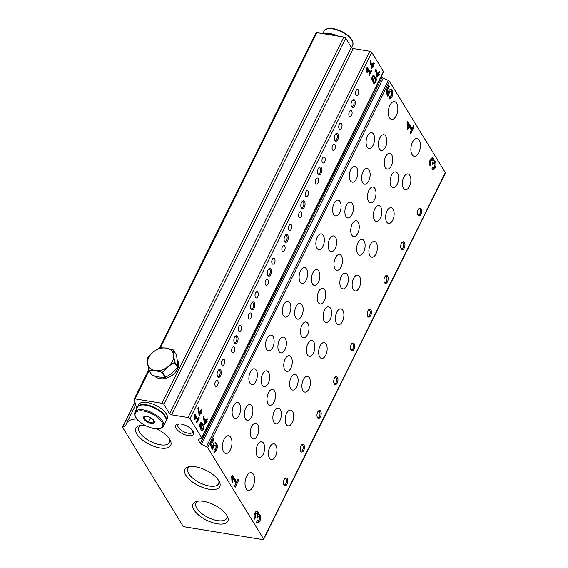 <?xml version="1.0" encoding="UTF-8"?>
<svg xmlns="http://www.w3.org/2000/svg" width="568" height="568" viewBox="0 0 568 568"><rect width="100%" height="100%" fill="white"/><g stroke="black" fill="none" stroke-linecap="round" stroke-linejoin="round"><path stroke-width="0.85" d="M224.388 359.856A3.096 1.597 -80.7 0 1 224.537 363.406A3.096 1.597 -80.7 0 1 222.656 365.401A3.096 1.597 -80.7 0 1 221.584 362.093A3.096 1.597 -80.7 0 1 223.657 359.296A3.096 1.597 -80.7 0 1 224.388 359.856M274.628 258.66A3.096 1.597 -80.7 0 1 274.777 262.21A3.096 1.597 -80.7 0 1 272.896 264.198A3.096 1.597 -80.7 0 1 271.816 260.889A3.096 1.597 -80.7 0 1 273.89 258.092A3.096 1.597 -80.7 0 1 274.628 258.66M257.886 292.392A3.096 1.597 -80.7 0 1 258.028 295.942A3.096 1.597 -80.7 0 1 256.147 297.937A3.096 1.597 -80.7 0 1 255.075 294.622A3.096 1.597 -80.7 0 1 257.148 291.824A3.096 1.597 -80.7 0 1 257.886 292.392M241.137 326.124A3.096 1.597 -80.7 0 1 241.286 329.674A3.096 1.597 -80.7 0 1 239.405 331.669A3.096 1.597 -80.7 0 1 238.326 328.354A3.096 1.597 -80.7 0 1 240.399 325.556A3.096 1.597 -80.7 0 1 241.137 326.124M192.843 430.849A8.257 3.635 26.4 0 1 192.722 432.113A8.257 3.635 26.4 0 1 183.712 431.694A8.257 3.635 26.4 0 1 177.933 424.772A8.257 3.635 26.4 0 1 178.87 423.913M125.904 425.262L125.556 425.95L122.851 426.774A1.597 0.703 -153.6 0 0 122.589 426.973A1.597 0.703 -153.6 0 0 122.667 427.463L182.775 525.705A1.597 0.703 -153.6 0 0 184.692 526.848L262.736 539.6A1.597 0.703 -153.6 0 0 263.602 539.387L445.411 173.141A1.597 0.703 -153.6 0 0 445.333 172.651L389.449 81.302A1.597 0.703 -153.6 0 0 388.285 80.393L383.251 78.135A1.597 0.703 -153.6 0 1 382.086 77.227L200.277 443.473L198.204 440.079A1.597 0.703 -153.6 0 1 198.118 439.589A1.597 0.703 -153.6 0 1 198.388 439.391L201.462 438.453A1.597 0.703 -153.6 0 0 201.732 438.255L383.535 72.008A1.597 0.703 -153.6 0 0 383.457 71.518L371.77 52.405A1.597 0.703 -153.6 0 0 369.853 51.262L353.296 48.557A1.597 0.703 -153.6 0 1 351.379 47.414L169.569 413.667L163.925 404.43A1.597 0.703 -153.6 0 0 162.008 403.287L135.028 398.885A1.597 0.703 -153.6 0 0 134.162 399.091A1.597 0.703 -153.6 0 0 134.147 399.375A479.285 210.856 -153.6 0 0 136.81 408.271M351.379 47.414L345.734 38.184A1.597 0.703 -153.6 0 0 343.817 37.041L316.837 32.632A1.597 0.703 -153.6 0 0 315.971 32.845L159.615 347.822M136.774 418.971A29.955 13.178 -153.6 0 0 126.465 423.444A29.955 13.178 -153.6 0 0 125.855 425.631A1.597 0.703 -153.6 0 1 125.826 425.751A1.597 0.703 -153.6 0 1 125.556 425.95M263.602 539.387A1.597 0.703 -153.6 0 0 263.524 538.897L207.639 447.556A1.597 0.703 -153.6 0 0 206.475 446.647L201.441 444.382A1.597 0.703 -153.6 0 1 200.277 443.473M431.928 168.753A4.374 2.251 99.3 0 0 432.972 169.555A4.374 2.251 99.3 0 0 435.904 165.6A4.374 2.251 99.3 0 0 434.385 160.922A4.374 2.251 99.3 0 0 434.151 160.907A4.374 2.251 99.3 0 0 432.525 157.89A4.374 2.251 99.3 0 0 429.87 160.708A4.374 2.251 99.3 0 0 430.075 165.721L430.892 164.081A2.336 1.2 99.3 0 1 430.778 161.404A2.336 1.2 99.3 0 1 432.198 159.906A2.336 1.2 99.3 0 1 432.752 160.332A1.747 0.902 99.3 0 1 432.674 162.746L432.205 163.683L432.823 164.699L433.292 163.761A1.747 0.902 99.3 0 1 434.193 163.044A1.747 0.902 99.3 0 1 434.612 163.364A2.336 1.2 99.3 0 1 434.719 166.041A2.336 1.2 99.3 0 1 433.299 167.539A2.336 1.2 99.3 0 1 432.745 167.113L431.928 168.753M407.753 121.587L407.05 122.993L407.455 129.142L408.207 128.673L407.938 124.442L411.381 130.072L409.982 132.884L410.6 133.899L414.093 126.863L413.476 125.847L412.084 128.666L407.753 121.587M388.675 85.306L385.878 90.937L387.561 96.091L388.938 94.366A2.336 1.2 99.3 0 1 390.55 91.831A2.336 1.2 99.3 0 1 391.359 94.331A2.336 1.2 99.3 0 1 389.797 96.439A2.336 1.2 99.3 0 1 389.62 96.375L389.307 98.86A4.814 2.478 99.3 0 0 389.399 98.882A4.814 2.478 99.3 0 0 392.623 94.537A4.814 2.478 99.3 0 0 390.954 89.389A4.814 2.478 99.3 0 0 387.823 93.244L387.042 90.852L389.293 86.322L388.675 85.306M256.502 522.155A4.374 2.251 99.3 0 0 257.545 522.95A4.374 2.251 99.3 0 0 260.471 519.003A4.374 2.251 99.3 0 0 258.951 514.317A4.374 2.251 99.3 0 0 258.717 514.303A4.374 2.251 99.3 0 0 257.098 511.285A4.374 2.251 99.3 0 0 254.436 514.104A4.374 2.251 99.3 0 0 254.649 519.124L255.465 517.483A2.336 1.2 99.3 0 1 255.351 514.807A2.336 1.2 99.3 0 1 256.771 513.302A2.336 1.2 99.3 0 1 257.325 513.728A1.747 0.902 99.3 0 1 257.247 516.149L256.779 517.086L257.396 518.094L257.865 517.157A1.747 0.902 99.3 0 1 258.767 516.44A1.747 0.902 99.3 0 1 259.178 516.759A2.336 1.2 99.3 0 1 259.292 519.436A2.336 1.2 99.3 0 1 257.872 520.941A2.336 1.2 99.3 0 1 257.318 520.515L256.502 522.155M232.326 474.983L231.623 476.396L232.021 482.537L232.781 482.069L232.511 477.837L235.954 483.467L234.556 486.286L235.173 487.294L238.666 480.258L238.049 479.25L236.65 482.062L232.326 474.983M213.249 438.709L210.451 444.339L212.134 449.494L213.511 447.761A2.336 1.2 99.3 0 1 215.123 445.227A2.336 1.2 99.3 0 1 215.932 447.726A2.336 1.2 99.3 0 1 214.37 449.835A2.336 1.2 99.3 0 1 214.193 449.778L213.88 452.263A4.814 2.478 99.3 0 0 213.973 452.277A4.814 2.478 99.3 0 0 217.189 447.932A4.814 2.478 99.3 0 0 215.52 442.784A4.814 2.478 99.3 0 0 212.396 446.64L211.615 444.247L213.866 439.717L213.249 438.709M230.793 437.388A8.989 4.629 -80.7 0 1 231.219 447.698A8.989 4.629 -80.7 0 1 225.752 453.484A8.989 4.629 -80.7 0 1 222.635 443.871A8.989 4.629 -80.7 0 1 228.655 435.748A8.989 4.629 -80.7 0 1 230.793 437.388M396.649 103.262A8.989 4.629 -80.7 0 1 397.082 113.572A8.989 4.629 -80.7 0 1 391.615 119.365A8.989 4.629 -80.7 0 1 388.498 109.745A8.989 4.629 -80.7 0 1 394.511 101.622A8.989 4.629 -80.7 0 1 396.649 103.262M419.241 140.189A8.989 4.629 -80.7 0 1 419.674 150.499A8.989 4.629 -80.7 0 1 414.207 156.285A8.989 4.629 -80.7 0 1 411.09 146.672A8.989 4.629 -80.7 0 1 417.104 138.549A8.989 4.629 -80.7 0 1 419.241 140.189M253.385 474.315A8.989 4.629 -80.7 0 1 253.811 484.625A8.989 4.629 -80.7 0 1 248.344 490.411A8.989 4.629 -80.7 0 1 245.227 480.798A8.989 4.629 -80.7 0 1 251.248 472.675A8.989 4.629 -80.7 0 1 253.385 474.315M268.593 372.31A7.987 4.118 -80.7 0 1 268.976 381.476A7.987 4.118 -80.7 0 1 264.12 386.623A7.987 4.118 -80.7 0 1 261.344 378.075A7.987 4.118 -80.7 0 1 266.69 370.854A7.987 4.118 -80.7 0 1 268.593 372.31M285.342 338.578A7.987 4.118 -80.7 0 1 285.725 347.744A7.987 4.118 -80.7 0 1 280.862 352.884A7.987 4.118 -80.7 0 1 278.093 344.343A7.987 4.118 -80.7 0 1 283.439 337.122A7.987 4.118 -80.7 0 1 285.342 338.578M302.084 304.846A7.987 4.118 -80.7 0 1 302.467 314.012A7.987 4.118 -80.7 0 1 297.611 319.152A7.987 4.118 -80.7 0 1 294.835 310.604A7.987 4.118 -80.7 0 1 300.181 303.39A7.987 4.118 -80.7 0 1 302.084 304.846M318.833 271.113A7.987 4.118 -80.7 0 1 319.216 280.272A7.987 4.118 -80.7 0 1 314.352 285.42A7.987 4.118 -80.7 0 1 311.584 276.872A7.987 4.118 -80.7 0 1 316.93 269.651A7.987 4.118 -80.7 0 1 318.833 271.113M335.574 237.374A7.987 4.118 -80.7 0 1 335.958 246.54A7.987 4.118 -80.7 0 1 331.101 251.688A7.987 4.118 -80.7 0 1 328.325 243.139A7.987 4.118 -80.7 0 1 333.672 235.919A7.987 4.118 -80.7 0 1 335.574 237.374M352.323 203.642A7.987 4.118 -80.7 0 1 352.707 212.808A7.987 4.118 -80.7 0 1 347.843 217.956A7.987 4.118 -80.7 0 1 345.074 209.407A7.987 4.118 -80.7 0 1 350.421 202.187A7.987 4.118 -80.7 0 1 352.323 203.642M369.065 169.91A7.987 4.118 -80.7 0 1 369.449 179.076A7.987 4.118 -80.7 0 1 364.592 184.217A7.987 4.118 -80.7 0 1 361.816 175.675A7.987 4.118 -80.7 0 1 367.162 168.455A7.987 4.118 -80.7 0 1 369.065 169.91M385.814 136.178A7.987 4.118 -80.7 0 1 386.197 145.344A7.987 4.118 -80.7 0 1 381.334 150.484A7.987 4.118 -80.7 0 1 378.565 141.936A7.987 4.118 -80.7 0 1 383.911 134.722A7.987 4.118 -80.7 0 1 385.814 136.178M251.851 406.042A7.987 4.118 -80.7 0 1 252.227 415.208A7.987 4.118 -80.7 0 1 247.371 420.355A7.987 4.118 -80.7 0 1 244.602 411.807A7.987 4.118 -80.7 0 1 249.948 404.586A7.987 4.118 -80.7 0 1 251.851 406.042M256.31 370.272A7.987 4.118 -80.7 0 1 256.693 379.431A7.987 4.118 -80.7 0 1 251.83 384.579A7.987 4.118 -80.7 0 1 249.061 376.03A7.987 4.118 -80.7 0 1 254.407 368.81A7.987 4.118 -80.7 0 1 256.31 370.272M273.052 336.54A7.987 4.118 -80.7 0 1 273.435 345.699A7.987 4.118 -80.7 0 1 268.579 350.846A7.987 4.118 -80.7 0 1 265.803 342.298A7.987 4.118 -80.7 0 1 271.149 335.077A7.987 4.118 -80.7 0 1 273.052 336.54M289.801 302.801A7.987 4.118 -80.7 0 1 290.184 311.967A7.987 4.118 -80.7 0 1 285.321 317.114A7.987 4.118 -80.7 0 1 282.552 308.566A7.987 4.118 -80.7 0 1 287.898 301.345A7.987 4.118 -80.7 0 1 289.801 302.801M306.542 269.069A7.987 4.118 -80.7 0 1 306.926 278.235A7.987 4.118 -80.7 0 1 302.07 283.382A7.987 4.118 -80.7 0 1 299.293 274.834A7.987 4.118 -80.7 0 1 304.64 267.613A7.987 4.118 -80.7 0 1 306.542 269.069M323.291 235.337A7.987 4.118 -80.7 0 1 323.675 244.503A7.987 4.118 -80.7 0 1 318.811 249.643A7.987 4.118 -80.7 0 1 316.042 241.102A7.987 4.118 -80.7 0 1 321.389 233.881A7.987 4.118 -80.7 0 1 323.291 235.337M340.033 201.604A7.987 4.118 -80.7 0 1 340.417 210.763A7.987 4.118 -80.7 0 1 335.56 215.911A7.987 4.118 -80.7 0 1 332.784 207.363A7.987 4.118 -80.7 0 1 338.137 200.142A7.987 4.118 -80.7 0 1 340.033 201.604M356.782 167.872A7.987 4.118 -80.7 0 1 357.166 177.031A7.987 4.118 -80.7 0 1 352.302 182.179A7.987 4.118 -80.7 0 1 349.533 173.631A7.987 4.118 -80.7 0 1 354.879 166.41A7.987 4.118 -80.7 0 1 356.782 167.872M373.524 134.133A7.987 4.118 -80.7 0 1 373.907 143.299A7.987 4.118 -80.7 0 1 369.051 148.447A7.987 4.118 -80.7 0 1 366.275 139.898A7.987 4.118 -80.7 0 1 371.628 132.678A7.987 4.118 -80.7 0 1 373.524 134.133M239.561 404.004A7.987 4.118 -80.7 0 1 239.944 413.17A7.987 4.118 -80.7 0 1 235.088 418.311A7.987 4.118 -80.7 0 1 232.312 409.762A7.987 4.118 -80.7 0 1 237.658 402.549A7.987 4.118 -80.7 0 1 239.561 404.004M292.598 411.544A7.987 4.118 -80.7 0 1 292.981 420.71A7.987 4.118 -80.7 0 1 288.118 425.858A7.987 4.118 -80.7 0 1 285.349 417.31A7.987 4.118 -80.7 0 1 290.695 410.089A7.987 4.118 -80.7 0 1 292.598 411.544M309.347 377.812A7.987 4.118 -80.7 0 1 309.723 386.978A7.987 4.118 -80.7 0 1 304.867 392.119A7.987 4.118 -80.7 0 1 302.091 383.577A7.987 4.118 -80.7 0 1 307.444 376.357A7.987 4.118 -80.7 0 1 309.347 377.812M326.089 344.08A7.987 4.118 -80.7 0 1 326.472 353.239A7.987 4.118 -80.7 0 1 321.609 358.387A7.987 4.118 -80.7 0 1 318.84 349.838A7.987 4.118 -80.7 0 1 324.186 342.618A7.987 4.118 -80.7 0 1 326.089 344.08M342.838 310.348A7.987 4.118 -80.7 0 1 343.214 319.507A7.987 4.118 -80.7 0 1 338.358 324.655A7.987 4.118 -80.7 0 1 335.581 316.106A7.987 4.118 -80.7 0 1 340.935 308.885A7.987 4.118 -80.7 0 1 342.838 310.348M359.579 276.609A7.987 4.118 -80.7 0 1 359.963 285.775A7.987 4.118 -80.7 0 1 355.099 290.923A7.987 4.118 -80.7 0 1 352.33 282.374A7.987 4.118 -80.7 0 1 357.677 275.153A7.987 4.118 -80.7 0 1 359.579 276.609M376.328 242.877A7.987 4.118 -80.7 0 1 376.705 252.043A7.987 4.118 -80.7 0 1 371.848 257.19A7.987 4.118 -80.7 0 1 369.072 248.642A7.987 4.118 -80.7 0 1 374.426 241.421A7.987 4.118 -80.7 0 1 376.328 242.877M393.07 209.145A7.987 4.118 -80.7 0 1 393.454 218.311A7.987 4.118 -80.7 0 1 388.59 223.451A7.987 4.118 -80.7 0 1 385.821 214.91A7.987 4.118 -80.7 0 1 391.167 207.689A7.987 4.118 -80.7 0 1 393.07 209.145M409.819 175.413A7.987 4.118 -80.7 0 1 410.195 184.572A7.987 4.118 -80.7 0 1 405.339 189.719A7.987 4.118 -80.7 0 1 402.563 181.171A7.987 4.118 -80.7 0 1 407.916 173.95A7.987 4.118 -80.7 0 1 409.819 175.413M275.856 445.276A7.987 4.118 -80.7 0 1 276.233 454.443A7.987 4.118 -80.7 0 1 271.376 459.59A7.987 4.118 -80.7 0 1 268.6 451.042A7.987 4.118 -80.7 0 1 273.954 443.821A7.987 4.118 -80.7 0 1 275.856 445.276M280.315 409.507A7.987 4.118 -80.7 0 1 280.691 418.666A7.987 4.118 -80.7 0 1 275.835 423.813A7.987 4.118 -80.7 0 1 273.059 415.265A7.987 4.118 -80.7 0 1 278.412 408.044A7.987 4.118 -80.7 0 1 280.315 409.507M297.057 375.767A7.987 4.118 -80.7 0 1 297.44 384.934A7.987 4.118 -80.7 0 1 292.577 390.081A7.987 4.118 -80.7 0 1 289.808 381.533A7.987 4.118 -80.7 0 1 295.154 374.312A7.987 4.118 -80.7 0 1 297.057 375.767M313.806 342.035A7.987 4.118 -80.7 0 1 314.182 351.201A7.987 4.118 -80.7 0 1 309.326 356.349A7.987 4.118 -80.7 0 1 306.55 347.801A7.987 4.118 -80.7 0 1 311.903 340.58A7.987 4.118 -80.7 0 1 313.806 342.035M330.548 308.303A7.987 4.118 -80.7 0 1 330.931 317.469A7.987 4.118 -80.7 0 1 326.067 322.61A7.987 4.118 -80.7 0 1 323.298 314.069A7.987 4.118 -80.7 0 1 328.645 306.848A7.987 4.118 -80.7 0 1 330.548 308.303M347.296 274.571A7.987 4.118 -80.7 0 1 347.673 283.737A7.987 4.118 -80.7 0 1 342.816 288.878A7.987 4.118 -80.7 0 1 340.04 280.329A7.987 4.118 -80.7 0 1 345.394 273.109A7.987 4.118 -80.7 0 1 347.296 274.571M364.038 240.839A7.987 4.118 -80.7 0 1 364.422 249.998A7.987 4.118 -80.7 0 1 359.565 255.146A7.987 4.118 -80.7 0 1 356.789 246.597A7.987 4.118 -80.7 0 1 362.135 239.376A7.987 4.118 -80.7 0 1 364.038 240.839M380.787 207.1A7.987 4.118 -80.7 0 1 381.163 216.266A7.987 4.118 -80.7 0 1 376.307 221.413A7.987 4.118 -80.7 0 1 373.538 212.865A7.987 4.118 -80.7 0 1 378.884 205.644A7.987 4.118 -80.7 0 1 380.787 207.1M397.529 173.368A7.987 4.118 -80.7 0 1 397.912 182.534A7.987 4.118 -80.7 0 1 393.056 187.681A7.987 4.118 -80.7 0 1 390.28 179.133A7.987 4.118 -80.7 0 1 395.626 171.912A7.987 4.118 -80.7 0 1 397.529 173.368M263.566 443.239A7.987 4.118 -80.7 0 1 263.95 452.405A7.987 4.118 -80.7 0 1 259.086 457.545A7.987 4.118 -80.7 0 1 256.317 448.997A7.987 4.118 -80.7 0 1 261.663 441.776A7.987 4.118 -80.7 0 1 263.566 443.239M274.45 390.905A7.987 4.118 -80.7 0 1 274.834 400.071A7.987 4.118 -80.7 0 1 269.977 405.218A7.987 4.118 -80.7 0 1 267.201 396.67A7.987 4.118 -80.7 0 1 272.555 389.449A7.987 4.118 -80.7 0 1 274.45 390.905M291.199 357.173A7.987 4.118 -80.7 0 1 291.583 366.339A7.987 4.118 -80.7 0 1 286.719 371.486A7.987 4.118 -80.7 0 1 283.95 362.938A7.987 4.118 -80.7 0 1 289.297 355.717A7.987 4.118 -80.7 0 1 291.199 357.173M307.941 323.44A7.987 4.118 -80.7 0 1 308.325 332.607A7.987 4.118 -80.7 0 1 303.468 337.747A7.987 4.118 -80.7 0 1 300.692 329.206A7.987 4.118 -80.7 0 1 306.046 321.985A7.987 4.118 -80.7 0 1 307.941 323.44M324.69 289.708A7.987 4.118 -80.7 0 1 325.074 298.874A7.987 4.118 -80.7 0 1 320.21 304.015A7.987 4.118 -80.7 0 1 317.441 295.466A7.987 4.118 -80.7 0 1 322.787 288.246A7.987 4.118 -80.7 0 1 324.69 289.708M341.432 255.976A7.987 4.118 -80.7 0 1 341.815 265.135A7.987 4.118 -80.7 0 1 336.959 270.283A7.987 4.118 -80.7 0 1 334.183 261.734A7.987 4.118 -80.7 0 1 339.536 254.514A7.987 4.118 -80.7 0 1 341.432 255.976M358.181 222.237A7.987 4.118 -80.7 0 1 358.564 231.403A7.987 4.118 -80.7 0 1 353.701 236.551A7.987 4.118 -80.7 0 1 350.932 228.002A7.987 4.118 -80.7 0 1 356.278 220.782A7.987 4.118 -80.7 0 1 358.181 222.237M374.93 188.505A7.987 4.118 -80.7 0 1 375.306 197.671A7.987 4.118 -80.7 0 1 370.45 202.819A7.987 4.118 -80.7 0 1 367.673 194.27A7.987 4.118 -80.7 0 1 373.027 187.049A7.987 4.118 -80.7 0 1 374.93 188.505M391.671 154.773A7.987 4.118 -80.7 0 1 392.055 163.939A7.987 4.118 -80.7 0 1 387.191 169.079A7.987 4.118 -80.7 0 1 384.422 160.538A7.987 4.118 -80.7 0 1 389.769 153.317A7.987 4.118 -80.7 0 1 391.671 154.773M257.709 424.644A7.987 4.118 -80.7 0 1 258.092 433.803A7.987 4.118 -80.7 0 1 253.229 438.95A7.987 4.118 -80.7 0 1 250.46 430.402A7.987 4.118 -80.7 0 1 255.806 423.181A7.987 4.118 -80.7 0 1 257.709 424.644M303.923 444.893A3.997 2.059 -80.7 0 1 303.653 450.58A3.997 2.059 -80.7 0 1 300.593 451.056A3.997 2.059 -80.7 0 1 301.622 444.758A3.997 2.059 -80.7 0 1 303.923 444.893M320.664 411.161A3.997 2.059 -80.7 0 1 320.402 416.848A3.997 2.059 -80.7 0 1 317.342 417.324A3.997 2.059 -80.7 0 1 318.371 411.026A3.997 2.059 -80.7 0 1 320.664 411.161M337.413 377.429A3.997 2.059 -80.7 0 1 337.144 383.116A3.997 2.059 -80.7 0 1 334.083 383.592A3.997 2.059 -80.7 0 1 335.113 377.287A3.997 2.059 -80.7 0 1 337.413 377.429M354.162 343.697A3.997 2.059 -80.7 0 1 353.892 349.377A3.997 2.059 -80.7 0 1 350.832 349.86A3.997 2.059 -80.7 0 1 351.862 343.555A3.997 2.059 -80.7 0 1 354.162 343.697M370.904 309.958A3.997 2.059 -80.7 0 1 370.634 315.645A3.997 2.059 -80.7 0 1 367.574 316.12A3.997 2.059 -80.7 0 1 368.604 309.823A3.997 2.059 -80.7 0 1 370.904 309.958M387.653 276.226A3.997 2.059 -80.7 0 1 387.383 281.913A3.997 2.059 -80.7 0 1 384.323 282.388A3.997 2.059 -80.7 0 1 385.352 276.091A3.997 2.059 -80.7 0 1 387.653 276.226M404.395 242.493A3.997 2.059 -80.7 0 1 404.125 248.18A3.997 2.059 -80.7 0 1 401.065 248.656A3.997 2.059 -80.7 0 1 402.094 242.358A3.997 2.059 -80.7 0 1 404.395 242.493M421.144 208.761A3.997 2.059 -80.7 0 1 420.874 214.448A3.997 2.059 -80.7 0 1 417.814 214.924A3.997 2.059 -80.7 0 1 418.843 208.619A3.997 2.059 -80.7 0 1 421.144 208.761M287.174 478.625A3.997 2.059 -80.7 0 1 286.911 484.312A3.997 2.059 -80.7 0 1 283.844 484.788A3.997 2.059 -80.7 0 1 284.873 478.49A3.997 2.059 -80.7 0 1 287.174 478.625M382.086 77.227L381.455 76.197M201.732 438.255A1.597 0.703 -153.6 0 0 201.647 437.765L189.96 418.659A1.597 0.703 -153.6 0 0 188.043 417.515L171.486 414.81A1.597 0.703 -153.6 0 1 169.569 413.667M376.03 69.076L375.498 70.134L376.996 77.425L378.324 74.756L378.884 75.679L379.367 74.72L378.799 73.797L379.644 72.093L379.218 71.398L378.373 73.102L377.954 72.413L377.166 75.544L376.03 69.076M372.871 80.635A3.195 1.647 99.3 0 0 374.049 83.411A3.195 1.647 99.3 0 0 376.193 80.528A3.195 1.647 99.3 0 0 375.079 77.106A3.195 1.647 99.3 0 0 374.596 77.163A2.599 1.335 99.3 0 0 373.645 75.508A2.599 1.335 99.3 0 0 371.905 77.852A2.599 1.335 99.3 0 0 372.807 80.628A2.599 1.335 99.3 0 0 372.871 80.635L372.743 80.613M370.663 60.3L370.137 61.365L371.628 68.657L372.956 65.987L373.517 66.91L374 65.945L373.432 65.022L374.276 63.325L373.858 62.629L373.013 64.333L372.587 63.637L371.799 66.775L370.663 60.3M367.184 67.315L366.701 68.281L366.978 72.491L367.496 72.171L367.304 69.268L369.669 73.123L368.71 75.054L369.136 75.743L371.529 70.929L371.103 70.233L370.144 72.164L367.184 67.315M203.791 416.046L203.259 417.111L204.757 424.395L206.085 421.733L206.645 422.656L207.128 421.69L206.56 420.767L207.405 419.063L206.979 418.375L206.134 420.071L205.715 419.383L204.927 422.514L203.791 416.046M200.632 427.612A3.195 1.647 99.3 0 0 201.81 430.388A3.195 1.647 99.3 0 0 203.955 427.498A3.195 1.647 99.3 0 0 202.84 424.083A3.195 1.647 99.3 0 0 202.357 424.133A2.599 1.335 99.3 0 0 201.406 422.478A2.599 1.335 99.3 0 0 199.666 424.829A2.599 1.335 99.3 0 0 200.568 427.605A2.599 1.335 99.3 0 0 200.632 427.612L200.504 427.59M198.424 407.277L197.898 408.342L199.389 415.627L200.717 412.964L201.278 413.887L201.761 412.922L201.193 411.999L202.038 410.295L201.619 409.599L200.774 411.303L200.348 410.614L199.56 413.745L198.424 407.277M194.945 414.292L194.462 415.251L194.739 419.461L195.257 419.141L195.065 416.245L197.43 420.1L196.471 422.024L196.897 422.72L199.29 417.899L198.864 417.21L197.905 419.134L194.945 414.292M291.377 224.921A3.096 1.597 -80.7 0 1 291.519 228.471A3.096 1.597 -80.7 0 1 289.637 230.466A3.096 1.597 -80.7 0 1 288.565 227.157A3.096 1.597 -80.7 0 1 290.639 224.36A3.096 1.597 -80.7 0 1 291.377 224.921M308.119 191.189A3.096 1.597 -80.7 0 1 308.268 194.739A3.096 1.597 -80.7 0 1 306.386 196.734A3.096 1.597 -80.7 0 1 305.307 193.425A3.096 1.597 -80.7 0 1 307.38 190.628A3.096 1.597 -80.7 0 1 308.119 191.189M324.868 157.457A3.096 1.597 -80.7 0 1 325.01 161.007A3.096 1.597 -80.7 0 1 323.128 163.002A3.096 1.597 -80.7 0 1 322.056 159.686A3.096 1.597 -80.7 0 1 324.129 156.889A3.096 1.597 -80.7 0 1 324.868 157.457M341.609 123.725A3.096 1.597 -80.7 0 1 341.759 127.275A3.096 1.597 -80.7 0 1 339.877 129.27A3.096 1.597 -80.7 0 1 338.798 125.954A3.096 1.597 -80.7 0 1 340.871 123.157A3.096 1.597 -80.7 0 1 341.609 123.725M358.358 89.992A3.096 1.597 -80.7 0 1 358.5 93.542A3.096 1.597 -80.7 0 1 356.619 95.538A3.096 1.597 -80.7 0 1 355.547 92.222A3.096 1.597 -80.7 0 1 357.62 89.424A3.096 1.597 -80.7 0 1 358.358 89.992M234.485 347.254A3.096 1.597 -80.7 0 1 234.634 350.804A3.096 1.597 -80.7 0 1 232.752 352.799A3.096 1.597 -80.7 0 1 231.673 349.49A3.096 1.597 -80.7 0 1 233.746 346.693A3.096 1.597 -80.7 0 1 234.485 347.254M251.226 313.522A3.096 1.597 -80.7 0 1 251.375 317.072A3.096 1.597 -80.7 0 1 249.494 319.067A3.096 1.597 -80.7 0 1 248.422 315.758A3.096 1.597 -80.7 0 1 250.495 312.954A3.096 1.597 -80.7 0 1 251.226 313.522M267.975 279.79A3.096 1.597 -80.7 0 1 268.124 283.34A3.096 1.597 -80.7 0 1 266.243 285.335A3.096 1.597 -80.7 0 1 265.164 282.019A3.096 1.597 -80.7 0 1 267.237 279.222A3.096 1.597 -80.7 0 1 267.975 279.79M284.717 246.058A3.096 1.597 -80.7 0 1 284.866 249.608A3.096 1.597 -80.7 0 1 282.985 251.603A3.096 1.597 -80.7 0 1 281.913 248.287A3.096 1.597 -80.7 0 1 283.986 245.49A3.096 1.597 -80.7 0 1 284.717 246.058M301.466 212.318A3.096 1.597 -80.7 0 1 301.615 215.875A3.096 1.597 -80.7 0 1 299.734 217.864A3.096 1.597 -80.7 0 1 298.654 214.555A3.096 1.597 -80.7 0 1 300.728 211.757A3.096 1.597 -80.7 0 1 301.466 212.318M318.208 178.586A3.096 1.597 -80.7 0 1 318.357 182.136A3.096 1.597 -80.7 0 1 316.475 184.131A3.096 1.597 -80.7 0 1 315.403 180.823A3.096 1.597 -80.7 0 1 317.476 178.025A3.096 1.597 -80.7 0 1 318.208 178.586M334.957 144.854A3.096 1.597 -80.7 0 1 335.106 148.404A3.096 1.597 -80.7 0 1 333.224 150.399A3.096 1.597 -80.7 0 1 332.145 147.091A3.096 1.597 -80.7 0 1 334.218 144.286A3.096 1.597 -80.7 0 1 334.957 144.854M351.699 111.122A3.096 1.597 -80.7 0 1 351.848 114.672A3.096 1.597 -80.7 0 1 349.966 116.667A3.096 1.597 -80.7 0 1 348.894 113.352A3.096 1.597 -80.7 0 1 350.967 110.554A3.096 1.597 -80.7 0 1 351.699 111.122M217.736 380.986A3.096 1.597 -80.7 0 1 217.885 384.543A3.096 1.597 -80.7 0 1 216.003 386.531A3.096 1.597 -80.7 0 1 214.931 383.222A3.096 1.597 -80.7 0 1 217.004 380.425A3.096 1.597 -80.7 0 1 217.736 380.986M237.559 336.426A3.997 2.059 -80.7 0 1 237.289 342.113A3.997 2.059 -80.7 0 1 234.229 342.589A3.997 2.059 -80.7 0 1 235.258 336.284A3.997 2.059 -80.7 0 1 237.559 336.426M254.308 302.687A3.997 2.059 -80.7 0 1 254.038 308.374A3.997 2.059 -80.7 0 1 250.978 308.857A3.997 2.059 -80.7 0 1 252.007 302.552A3.997 2.059 -80.7 0 1 254.308 302.687M271.05 268.955A3.997 2.059 -80.7 0 1 270.78 274.642A3.997 2.059 -80.7 0 1 267.72 275.118A3.997 2.059 -80.7 0 1 268.749 268.82A3.997 2.059 -80.7 0 1 271.05 268.955M287.798 235.223A3.997 2.059 -80.7 0 1 287.529 240.91A3.997 2.059 -80.7 0 1 284.469 241.386A3.997 2.059 -80.7 0 1 285.498 235.088A3.997 2.059 -80.7 0 1 287.798 235.223M304.54 201.491A3.997 2.059 -80.7 0 1 304.27 207.178A3.997 2.059 -80.7 0 1 301.21 207.654A3.997 2.059 -80.7 0 1 302.24 201.356A3.997 2.059 -80.7 0 1 304.54 201.491M321.289 167.759A3.997 2.059 -80.7 0 1 321.019 173.446A3.997 2.059 -80.7 0 1 317.959 173.922A3.997 2.059 -80.7 0 1 318.989 167.617A3.997 2.059 -80.7 0 1 321.289 167.759M338.031 134.02A3.997 2.059 -80.7 0 1 337.761 139.707A3.997 2.059 -80.7 0 1 334.701 140.189A3.997 2.059 -80.7 0 1 335.731 133.885A3.997 2.059 -80.7 0 1 338.031 134.02M354.78 100.287A3.997 2.059 -80.7 0 1 354.51 105.975A3.997 2.059 -80.7 0 1 351.45 106.45A3.997 2.059 -80.7 0 1 352.479 100.153A3.997 2.059 -80.7 0 1 354.78 100.287M220.81 370.159A3.997 2.059 -80.7 0 1 220.547 375.846A3.997 2.059 -80.7 0 1 217.487 376.321A3.997 2.059 -80.7 0 1 218.517 370.024A3.997 2.059 -80.7 0 1 220.81 370.159M156.803 428.968A19.426 8.548 26.4 0 1 170.329 440.541A19.426 8.548 26.4 0 1 149.49 444.417A19.426 8.548 26.4 0 1 139.984 425.482A19.426 8.548 26.4 0 1 144.897 425.333M203.536 501.338A19.426 8.548 26.4 0 1 227.434 516.34A19.426 8.548 26.4 0 1 206.603 520.217A19.426 8.548 26.4 0 1 197.096 501.281A19.426 8.548 26.4 0 1 203.536 501.338M195.47 466.782A19.426 8.548 26.4 0 1 219.376 481.792A19.426 8.548 26.4 0 1 198.537 485.668A19.426 8.548 26.4 0 1 189.03 466.733A19.426 8.548 26.4 0 1 195.47 466.782M181.107 424.069A9.983 4.395 26.4 0 1 193.39 431.779A9.983 4.395 26.4 0 1 182.683 433.767A9.983 4.395 26.4 0 1 177.798 424.04A9.983 4.395 26.4 0 1 181.107 424.069M218.701 480.571A17.104 7.526 26.4 0 1 218.588 483.751A17.104 7.526 26.4 0 1 199.922 482.885A17.104 7.526 26.4 0 1 187.944 468.536A17.104 7.526 26.4 0 1 190.408 466.527M226.76 515.126A17.104 7.526 26.4 0 1 226.653 518.3A17.104 7.526 26.4 0 1 207.987 517.441A17.104 7.526 26.4 0 1 196.01 503.092A17.104 7.526 26.4 0 1 198.473 501.082M169.654 439.327A17.104 7.526 26.4 0 1 169.541 442.5A17.104 7.526 26.4 0 1 150.875 441.634A17.104 7.526 26.4 0 1 138.897 427.292A17.104 7.526 26.4 0 1 141.361 425.283M284.575 478.852A3.131 1.612 -80.7 0 1 285.356 478.632A3.131 1.612 -80.7 0 1 286.102 479.2A3.131 1.612 -80.7 0 1 286.251 482.793A3.131 1.612 -80.7 0 1 284.348 484.809A3.131 1.612 -80.7 0 1 283.68 484.355M418.545 208.981A3.131 1.612 -80.7 0 1 419.319 208.761A3.131 1.612 -80.7 0 1 420.064 209.336A3.131 1.612 -80.7 0 1 420.214 212.922A3.131 1.612 -80.7 0 1 418.311 214.938A3.131 1.612 -80.7 0 1 417.643 214.484M401.796 242.714A3.131 1.612 -80.7 0 1 402.57 242.5A3.131 1.612 -80.7 0 1 403.315 243.069A3.131 1.612 -80.7 0 1 403.465 246.661A3.131 1.612 -80.7 0 1 401.562 248.677A3.131 1.612 -80.7 0 1 400.894 248.223M385.047 276.453A3.131 1.612 -80.7 0 1 385.828 276.233A3.131 1.612 -80.7 0 1 386.574 276.801A3.131 1.612 -80.7 0 1 386.723 280.393A3.131 1.612 -80.7 0 1 384.82 282.41A3.131 1.612 -80.7 0 1 384.153 281.955M368.305 310.185A3.131 1.612 -80.7 0 1 369.079 309.965A3.131 1.612 -80.7 0 1 369.825 310.533A3.131 1.612 -80.7 0 1 369.974 314.125A3.131 1.612 -80.7 0 1 368.071 316.142A3.131 1.612 -80.7 0 1 367.404 315.687M351.556 343.917A3.131 1.612 -80.7 0 1 352.337 343.697A3.131 1.612 -80.7 0 1 353.083 344.272A3.131 1.612 -80.7 0 1 353.232 347.857A3.131 1.612 -80.7 0 1 351.329 349.874A3.131 1.612 -80.7 0 1 350.662 349.419M334.815 377.649A3.131 1.612 -80.7 0 1 335.589 377.429A3.131 1.612 -80.7 0 1 336.334 378.004A3.131 1.612 -80.7 0 1 336.483 381.589A3.131 1.612 -80.7 0 1 334.58 383.606A3.131 1.612 -80.7 0 1 333.913 383.151M318.066 411.381A3.131 1.612 -80.7 0 1 318.847 411.168A3.131 1.612 -80.7 0 1 319.592 411.736A3.131 1.612 -80.7 0 1 319.741 415.329A3.131 1.612 -80.7 0 1 317.839 417.345A3.131 1.612 -80.7 0 1 317.171 416.884M301.324 445.12A3.131 1.612 -80.7 0 1 302.098 444.9A3.131 1.612 -80.7 0 1 302.843 445.468A3.131 1.612 -80.7 0 1 302.993 449.061A3.131 1.612 -80.7 0 1 301.09 451.077A3.131 1.612 -80.7 0 1 300.422 450.623M218.211 370.379A3.131 1.612 -80.7 0 1 218.992 370.166A3.131 1.612 -80.7 0 1 219.738 370.734A3.131 1.612 -80.7 0 1 219.887 374.326A3.131 1.612 -80.7 0 1 217.984 376.335A3.131 1.612 -80.7 0 1 217.317 375.881M352.181 100.515A3.131 1.612 -80.7 0 1 352.955 100.295A3.131 1.612 -80.7 0 1 353.701 100.863A3.131 1.612 -80.7 0 1 353.85 104.455A3.131 1.612 -80.7 0 1 351.947 106.472A3.131 1.612 -80.7 0 1 351.28 106.017M335.432 134.247A3.131 1.612 -80.7 0 1 336.213 134.027A3.131 1.612 -80.7 0 1 336.952 134.602A3.131 1.612 -80.7 0 1 337.101 138.187A3.131 1.612 -80.7 0 1 335.198 140.204A3.131 1.612 -80.7 0 1 334.531 139.749M318.691 167.979A3.131 1.612 -80.7 0 1 319.464 167.759A3.131 1.612 -80.7 0 1 320.21 168.334A3.131 1.612 -80.7 0 1 320.359 171.919A3.131 1.612 -80.7 0 1 318.456 173.936A3.131 1.612 -80.7 0 1 317.789 173.481M301.942 201.711A3.131 1.612 -80.7 0 1 302.716 201.498A3.131 1.612 -80.7 0 1 303.461 202.066A3.131 1.612 -80.7 0 1 303.61 205.659A3.131 1.612 -80.7 0 1 301.707 207.675A3.131 1.612 -80.7 0 1 301.04 207.214M285.193 235.45A3.131 1.612 -80.7 0 1 285.974 235.23A3.131 1.612 -80.7 0 1 286.719 235.798A3.131 1.612 -80.7 0 1 286.868 239.391A3.131 1.612 -80.7 0 1 284.966 241.407A3.131 1.612 -80.7 0 1 284.298 240.953M268.451 269.182A3.131 1.612 -80.7 0 1 269.225 268.962A3.131 1.612 -80.7 0 1 269.97 269.53A3.131 1.612 -80.7 0 1 270.119 273.123A3.131 1.612 -80.7 0 1 268.217 275.139A3.131 1.612 -80.7 0 1 267.549 274.685M251.702 302.914A3.131 1.612 -80.7 0 1 252.483 302.694A3.131 1.612 -80.7 0 1 253.229 303.269A3.131 1.612 -80.7 0 1 253.378 306.855A3.131 1.612 -80.7 0 1 251.475 308.871A3.131 1.612 -80.7 0 1 250.807 308.417M234.96 336.646A3.131 1.612 -80.7 0 1 235.734 336.426A3.131 1.612 -80.7 0 1 236.48 337.001A3.131 1.612 -80.7 0 1 236.629 340.587A3.131 1.612 -80.7 0 1 234.726 342.603A3.131 1.612 -80.7 0 1 234.059 342.149M211.821 448.535L212.297 447.996L213.312 448.166M212.297 447.996L213.511 447.761M215.123 445.227L214.108 445.063A2.336 1.2 99.3 0 0 212.496 447.598M213.923 451.922A4.814 2.478 99.3 0 0 216.238 447.357A4.814 2.478 99.3 0 0 215.002 442.806M211.615 444.247L210.6 444.084L211.381 446.476L212.396 446.64M210.6 444.084L212.851 439.554L213.866 439.717M231.985 481.941L232.781 482.069M231.709 477.709L232.511 477.837M234.57 486.307L237.651 480.095L238.666 480.258M231.914 475.806L235.642 481.898L236.65 482.062M257.055 522.759A4.374 2.251 99.3 0 0 259.498 518.563A4.374 2.251 99.3 0 0 258.17 514.217M256.573 511.321A4.374 2.251 99.3 0 1 257.709 514.139L258.717 514.303M254.18 517.853L254.45 517.313L255.465 517.483M256.771 513.302L255.756 513.138A2.336 1.2 99.3 0 0 254.336 514.636A2.336 1.2 99.3 0 0 254.45 517.313M256.793 517.107L257.865 517.157M258.767 516.44L257.751 516.276A1.747 0.902 99.3 0 0 256.85 516.994M194.71 419.056L195.257 419.141M194.519 416.152L195.065 416.245M198.58 417.785L199.29 417.899M197.245 419.802L197.6 419.085M194.533 415.116L196.89 418.971L197.905 419.134M200.007 412.844L200.717 412.964M198.942 414.32L199.254 413.696M200.646 412.95L201.761 412.922M200.745 412.751L200.184 411.828L201.193 411.999M201.328 410.181L202.038 410.295M200.184 411.828L200.469 411.253M200.064 411.189L200.774 411.303M198.821 413.625L199.56 413.745M201.335 430.146A3.195 1.647 99.3 0 0 202.449 428.904M202.975 425.688A3.195 1.647 99.3 0 0 202.272 424.118M201.597 424.012L202.357 424.133M200.532 426.383A1.796 0.923 99.3 0 0 200.355 427.534M200.667 428.613A1.796 0.923 99.3 0 0 201.022 428.84L202.038 429.01A1.796 0.923 99.3 0 0 202.961 428.272A1.796 0.923 99.3 0 0 203.266 426.49A1.796 0.923 99.3 0 0 202.62 425.46A1.796 0.923 99.3 0 0 201.413 427.086A1.796 0.923 99.3 0 0 202.038 429.01M201.214 423.664A1.399 0.717 99.3 0 0 200.277 424.928A1.399 0.717 99.3 0 0 200.76 426.419A1.399 0.717 99.3 0 0 201.484 425.851A1.399 0.717 99.3 0 0 201.718 424.459A1.399 0.717 99.3 0 0 201.214 423.664L200.199 423.494A1.399 0.717 99.3 0 0 200.092 423.494M199.645 426.22A1.399 0.717 99.3 0 0 199.744 426.256L200.76 426.419M201.313 423.692A2.599 1.335 99.3 0 0 200.866 422.592M205.375 421.612L206.085 421.733M204.31 423.089L204.622 422.464M206.014 421.719L207.128 421.69M206.113 421.527L205.545 420.604L206.56 420.767M206.695 418.95L207.405 419.063M205.545 420.604L205.836 420.022M205.424 419.958L206.134 420.071M204.189 422.393L204.927 422.514M387.248 95.14L387.731 94.6L388.739 94.764M387.731 94.6L387.93 94.196L388.938 94.366M390.55 91.831L389.534 91.668A2.336 1.2 99.3 0 0 387.93 94.196M389.35 98.527A4.814 2.478 99.3 0 0 391.664 93.954A4.814 2.478 99.3 0 0 390.429 89.403M387.042 90.852L386.034 90.681L386.808 93.074L387.823 93.244M386.034 90.681L388.278 86.151L389.293 86.322M407.412 128.546L408.207 128.673M407.135 124.307L407.938 124.442M409.997 132.905L413.085 126.692L414.093 126.863M407.341 122.411L411.069 128.496L412.084 128.666M432.482 169.356A4.374 2.251 99.3 0 0 434.925 165.167A4.374 2.251 99.3 0 0 433.597 160.815M432 157.918A4.374 2.251 99.3 0 1 433.135 160.744L434.151 160.907M429.614 164.457L429.877 163.918L430.892 164.081M432.198 159.906L431.183 159.736A2.336 1.2 99.3 0 0 429.763 161.241A2.336 1.2 99.3 0 0 429.877 163.918M432.22 163.705L433.292 163.761M434.193 163.044L433.178 162.874A1.747 0.902 99.3 0 0 432.276 163.591M366.949 72.079L367.496 72.171M366.758 69.182L367.304 69.268M370.819 70.808L371.529 70.929M369.484 72.832L369.839 72.115M366.772 68.139L369.129 71.994L370.144 72.164M372.246 65.874L372.956 65.987M371.181 67.351L371.493 66.726M372.885 65.98L374 65.945M372.984 65.781L372.423 64.858L373.432 65.022M373.566 63.204L374.276 63.325M372.423 64.858L372.707 64.283M372.303 64.219L373.013 64.333M371.06 66.655L371.799 66.775M373.574 83.177A3.195 1.647 99.3 0 0 374.688 81.934M375.214 78.711A3.195 1.647 99.3 0 0 374.511 77.149M373.836 77.035L374.596 77.163M372.771 79.413A1.796 0.923 99.3 0 0 372.594 80.557M372.906 81.643A1.796 0.923 99.3 0 0 373.261 81.87L374.276 82.033A1.796 0.923 99.3 0 0 375.2 81.302A1.796 0.923 99.3 0 0 375.505 79.513A1.796 0.923 99.3 0 0 374.859 78.483A1.796 0.923 99.3 0 0 373.652 80.109A1.796 0.923 99.3 0 0 374.276 82.033M373.453 76.687A1.399 0.717 99.3 0 0 372.516 77.951A1.399 0.717 99.3 0 0 372.998 79.449A1.399 0.717 99.3 0 0 373.723 78.874A1.399 0.717 99.3 0 0 373.957 77.489A1.399 0.717 99.3 0 0 373.453 76.687L372.438 76.524A1.399 0.717 99.3 0 0 372.331 76.524M371.884 79.25A1.399 0.717 99.3 0 0 371.983 79.279L372.998 79.449M373.552 76.723A2.599 1.335 99.3 0 0 373.105 75.622M377.613 74.642L378.324 74.756M376.548 76.119L376.861 75.494M378.252 74.749L379.367 74.72M378.352 74.55L377.784 73.627L378.799 73.797M378.934 71.973L379.644 72.093M377.784 73.627L378.075 73.052M377.663 72.988L378.373 73.102M376.428 75.423L377.166 75.544M153.985 420.632A5.992 2.634 26.4 0 1 150.946 423.252A5.992 2.634 26.4 0 1 143.782 418.857A5.992 2.634 26.4 0 1 147.077 416.394A5.992 2.634 26.4 0 1 152.749 419.212A5.992 2.634 26.4 0 1 153.985 420.632M152.345 418.886L153.85 420.498L153.175 422.982L148.298 422.187L144.094 418.9L144.769 416.415L146.608 416.372M134.928 412.056L137.264 407.348A15.975 7.029 26.4 0 1 150.257 406.312A15.975 7.029 26.4 0 1 165.089 416.656A15.975 7.029 26.4 0 1 165.884 421.555L163.548 426.263C160.687 429.997 154.773 429.841 145.806 425.808C139.245 421.733 133.494 418.531 134.928 412.056A15.975 7.029 26.4 0 1 147.914 411.019A15.975 7.029 26.4 0 1 162.753 421.371A15.975 7.029 26.4 0 1 163.548 426.263M137.399 407.114A15.975 7.029 26.4 0 1 137.506 406.865A15.975 7.029 26.4 0 1 150.492 405.829A15.975 7.029 26.4 0 1 165.331 416.174A15.975 7.029 26.4 0 1 166.126 421.073A15.975 7.029 26.4 0 1 165.998 421.307M137.506 406.865L138.599 404.672A15.975 7.029 26.4 0 1 151.585 403.635A15.975 7.029 26.4 0 1 166.417 413.98A15.975 7.029 26.4 0 1 167.219 418.879L166.126 421.073M145.351 416.372L144.094 418.9M150.534 417.679L148.298 422.187M338.315 36.139A15.975 7.029 -153.6 0 0 324.15 33.824M336.114 35.784A15.975 7.029 -153.6 0 0 325.166 33.995M148.915 370.166A15.975 11.751 148.5 0 1 148.61 369.86L151.748 374.994A15.975 11.751 148.5 0 0 152.054 375.299L148.915 370.166L155.05 370.57A13.98 10.281 148.5 0 1 147.602 363.271L148.61 369.86M162.001 372.303A15.975 11.751 148.5 0 0 162.547 372.139L168.085 366.623A13.98 10.281 148.5 0 1 155.05 370.57L162.001 372.303L165.139 377.436L159.004 377.031L152.054 375.299M173.474 350.122A15.975 11.751 148.5 0 0 173.169 349.817L166.218 348.085A13.98 10.281 148.5 0 1 173.666 355.376L173.474 350.122L176.612 355.248L177.812 367.098A15.975 11.751 148.5 0 1 177.578 367.567L172.04 373.084L165.686 377.273A15.975 11.751 148.5 0 1 165.139 377.436M153.183 352.032A13.98 10.281 148.5 0 1 166.218 348.085L160.084 347.68A15.975 11.751 148.5 0 0 159.537 347.843L153.183 352.032L147.644 357.549A15.975 11.751 148.5 0 0 147.41 358.017L147.602 363.271A13.98 10.281 148.5 0 1 153.183 352.032M162.547 372.139L165.686 377.273M174.44 362.434A15.975 11.751 148.5 0 0 174.674 361.965L173.666 355.376A13.98 10.281 148.5 0 1 168.085 366.623L174.44 362.434L177.578 367.567M174.674 361.965L177.812 367.098M177.393 359.927L177.5 360.105A13.98 10.281 148.5 0 1 171.948 375.519A13.98 10.281 148.5 0 1 154.744 376.094M345.734 38.184L163.925 404.43M343.817 37.041L162.008 403.287M316.837 32.632L160.446 347.666M149.064 370.606L135.028 398.885M134.978 402.343L122.851 426.774M445.333 172.651L263.524 538.897M389.449 81.302L207.639 447.556M388.285 80.393L206.475 446.647M383.251 78.135L201.441 444.382M198.573 439.334L198.204 440.079M383.457 71.518L201.647 437.765M371.77 52.405L189.96 418.659M369.853 51.262L188.043 417.515M353.296 48.557L171.486 414.81M161.759 421.903A15.18 6.674 26.4 0 1 147.147 426.348A15.18 6.674 26.4 0 1 137.854 411.161A15.18 6.674 26.4 0 1 161.759 421.903M324.072 31.034C328.361 25.979 334.389 28.62 341.595 31.382C350.236 36.082 353.935 40.704 352.692 45.241A15.975 7.029 -153.6 0 0 341.51 31.836A15.975 7.029 -153.6 0 0 324.072 31.034L322.794 33.604M148.638 369.924L134.162 399.091M135.716 404.806L126.465 423.444M134.921 402.13L122.589 426.973M257.162 520.82L257.872 520.941M201.668 425.304L202.62 425.46M432.596 167.425L433.299 167.539M373.907 78.334L374.859 78.483M352.692 45.241L351.521 47.605"/></g></svg>
